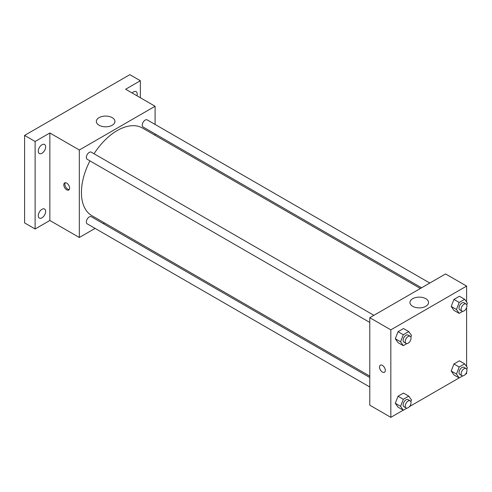 <?xml version="1.0" encoding="UTF-8"?>
<svg xmlns="http://www.w3.org/2000/svg" width="492" height="492" viewBox="0 0 492 492"><rect width="100%" height="100%" fill="white"/><g stroke="black" fill="none" stroke-linecap="round" stroke-linejoin="round"><path stroke-width="0.74" d="M95.085 228.393L79.323 237.495L49.858 220.484L35.123 228.989L24.6 222.913L24.6 135.417L129.839 74.661L140.361 80.737L140.361 97.748M104.495 222.962L103.302 223.651M41.961 217.827A5.215 3.014 -60 0 1 39.36 218.085A5.215 3.014 -60 0 1 38.561 213.903A5.215 3.014 -60 0 1 41.961 209.309A5.215 3.014 -60 0 1 44.569 209.051A5.215 3.014 -60 0 1 45.369 213.227A5.215 3.014 -60 0 1 41.961 217.827M41.961 153.276A5.215 3.014 -60 0 1 39.36 153.535A5.215 3.014 -60 0 1 38.561 149.353A5.215 3.014 -60 0 1 41.961 144.759A5.215 3.014 -60 0 1 44.569 144.5A5.215 3.014 -60 0 1 45.369 148.676A5.215 3.014 -60 0 1 41.961 153.276M49.858 220.484L49.858 132.988L35.123 141.493L24.6 135.417M35.123 228.989L35.123 141.493M79.323 237.495L79.323 149.999L49.858 132.988M79.323 149.999L155.097 106.254L125.632 89.243L140.361 80.737M99.058 125.239A9.305 5.369 180 0 1 96.334 121.444A9.305 5.369 180 0 1 105.632 116.075A9.305 5.369 180 0 1 114.937 121.444A9.305 5.369 180 0 1 109.193 126.407A9.305 5.369 180 0 1 99.058 125.239M132.145 93A5.215 3.014 -60 0 1 133.523 91.899A5.215 3.014 -60 0 1 136.13 91.641A5.215 3.014 -60 0 1 136.942 95.774M89.938 160.872A50.602 29.212 120 0 0 81.432 192.532A50.602 29.212 120 0 0 91.912 215.699L369.787 376.128M420.389 288.478L142.514 128.049A50.602 29.212 120 0 0 94.046 153.756M155.097 106.254L155.097 124.451M155.097 133.941L155.097 135.318M429.793 283.048L147.219 119.9A4.108 2.374 120 0 0 144.051 121.001A4.108 2.374 120 0 0 142.256 125.14A4.108 2.374 120 0 0 143.111 127.016L421.576 287.789M369.787 377.505L91.315 216.732A4.108 2.374 120 0 0 88.148 217.833A4.108 2.374 120 0 0 86.352 221.966A4.108 2.374 120 0 0 87.207 223.842L369.787 386.989M369.787 322.438L87.207 159.291A4.108 2.374 -60 0 1 87.207 154.549A4.108 2.374 -60 0 1 91.315 152.176L373.889 315.323M69.587 188.128A4.096 2.362 60 0 1 68.745 189.998A4.096 2.362 60 0 1 64.649 187.637A4.096 2.362 60 0 1 64.649 182.913A4.096 2.362 60 0 1 67.804 184.008A4.096 2.362 60 0 1 69.587 188.128M69.2 189.574A4.096 2.362 60 0 1 65.713 187.028A4.096 2.362 60 0 1 65.251 182.729M403.231 410.18L390.832 417.339L369.787 405.193L369.787 317.697L445.555 273.946L466.607 286.098L466.607 302.057M466.607 372.198L466.607 373.594L465.395 374.295M459.134 377.905L409.492 406.57M453.938 310.354L451.201 306.467L453.938 299.419L459.405 296.258L453.938 299.419L451.201 306.467L453.938 310.354L459.196 313.392L456.465 309.505L459.196 302.457L464.663 299.296L467.4 303.189L466.76 304.831M398.034 407.179L395.297 403.292L398.034 396.244L403.502 393.09L398.034 396.244L395.297 403.292L398.034 407.179L403.292 410.217L400.562 406.331L403.292 399.283L408.76 396.128L411.497 400.014L410.857 401.656M466.607 307.648L466.607 366.608M390.832 417.339L390.832 329.849L466.607 286.098M453.938 374.904L451.201 371.017L453.938 363.969L459.405 360.814L453.938 363.969L451.201 371.017L453.938 374.904L459.196 377.942L456.465 374.055L459.196 367.007L464.663 363.852L467.4 367.739L466.76 369.381M398.034 342.629L395.297 338.742L398.034 331.694L403.502 328.533L398.034 331.694L395.297 338.742L398.034 342.629L403.292 345.667L400.562 341.78L403.292 334.732L408.76 331.571L411.497 335.464L410.857 337.106M390.832 329.849L369.787 317.697M412.671 306.301A9.305 5.369 180 0 1 409.947 302.506A9.305 5.369 180 0 1 419.246 297.137A9.305 5.369 180 0 1 428.55 302.506A9.305 5.369 180 0 1 422.806 307.469A9.305 5.369 180 0 1 412.671 306.301M385.31 370.402A4.096 2.362 60 0 1 384.461 372.278A4.096 2.362 60 0 1 380.365 369.916A4.096 2.362 60 0 1 380.365 365.187A4.096 2.362 60 0 1 383.52 366.288A4.096 2.362 60 0 1 385.31 370.402M384.461 372.278A4.096 2.362 60 0 1 380.365 369.916A4.096 2.362 60 0 1 380.365 365.187M406.902 343.582L403.292 345.667M410.187 336.276L408.083 335.064A4.108 2.374 120 0 0 404.916 336.165A4.108 2.374 120 0 0 403.126 340.298A4.108 2.374 120 0 0 403.975 342.18L406.078 343.391A4.108 2.374 120 0 0 410.187 341.024A4.108 2.374 120 0 0 410.187 336.276A4.108 2.374 120 0 0 407.019 337.377A4.108 2.374 120 0 0 405.23 341.516A4.108 2.374 120 0 0 406.078 343.391M400.562 341.78L395.297 338.742M403.292 334.732L398.034 331.694M408.76 331.571L403.502 328.533M462.806 311.307L459.196 313.392M466.09 304.001L463.987 302.789A4.108 2.374 120 0 0 460.819 303.89A4.108 2.374 120 0 0 459.03 308.023A4.108 2.374 120 0 0 459.879 309.905L461.982 311.116A4.108 2.374 120 0 0 466.09 308.748A4.108 2.374 120 0 0 466.09 304.001A4.108 2.374 120 0 0 462.923 305.101A4.108 2.374 120 0 0 461.133 309.24A4.108 2.374 120 0 0 461.982 311.116M456.465 309.505L451.201 306.467M459.196 302.457L453.938 299.419M464.663 299.296L459.405 296.258M406.902 408.139L403.292 410.217M410.187 400.832L408.083 399.615A4.108 2.374 120 0 0 404.916 400.716A4.108 2.374 120 0 0 403.126 404.848A4.108 2.374 120 0 0 403.975 406.73L406.078 407.948A4.108 2.374 120 0 0 410.187 405.574A4.108 2.374 120 0 0 410.187 400.832A4.108 2.374 120 0 0 407.019 401.933A4.108 2.374 120 0 0 405.23 406.066A4.108 2.374 120 0 0 406.078 407.948M400.562 406.331L395.297 403.292M403.292 399.283L398.034 396.244M408.76 396.128L403.502 393.09M462.806 375.863L459.196 377.942M466.09 368.557L463.987 367.339A4.108 2.374 120 0 0 460.819 368.44A4.108 2.374 120 0 0 459.03 372.573A4.108 2.374 120 0 0 459.879 374.455L461.982 375.673A4.108 2.374 120 0 0 466.09 373.299A4.108 2.374 120 0 0 466.09 368.557A4.108 2.374 120 0 0 462.923 369.658A4.108 2.374 120 0 0 461.133 373.791A4.108 2.374 120 0 0 461.982 375.673M456.465 374.055L451.201 371.017M459.196 367.007L453.938 363.969M464.663 363.852L459.405 360.814"/></g></svg>
